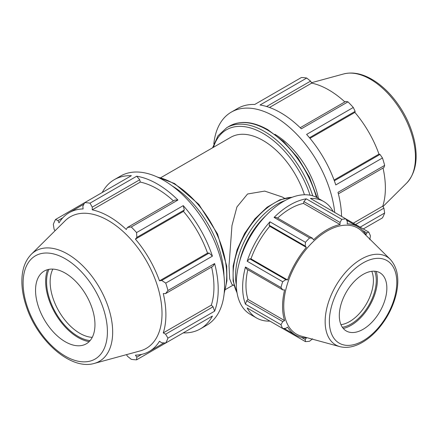 <?xml version="1.0" encoding="UTF-8"?>
<svg xmlns="http://www.w3.org/2000/svg" width="438" height="438" viewBox="0 0 438 438"><rect width="100%" height="100%" fill="white"/><g stroke="black" fill="none" stroke-linecap="round" stroke-linejoin="round"><path stroke-width="0.66" d="M284.465 198.261L282.296 197.007L264.711 191.088L247.552 194.001L236.931 206.955L231.965 225.592L229.025 265.631L229.682 278.842L231.877 284.333L234.051 285.587M304.437 194.751A64.594 37.296 -120 0 0 230.771 137.291L160.806 177.686M338.371 193.842L383.907 167.551L384.657 165.389A86.127 49.729 -120 0 0 382.456 157.981L335.782 184.924A86.127 49.729 -120 0 0 306.622 134.411L353.291 107.469A86.127 49.729 -120 0 0 347.975 101.851L345.724 101.424L300.194 127.715M347.975 101.851L301.306 128.799A86.127 49.729 -120 0 0 260.057 104.989L306.731 78.041A86.127 49.729 -120 0 0 301.415 77.515L254.741 104.463A86.127 49.729 -120 0 0 237.615 108.476L231.28 112.133A86.127 49.729 -120 0 0 213.826 143.888M341.563 216.405A86.127 49.729 -120 0 0 337.988 192.337L384.657 165.389M334.731 212.457A86.127 49.729 -120 0 0 274.341 116.398A86.127 49.729 -120 0 0 231.28 112.133M360.173 227.152L384.657 213.016A86.127 49.729 -120 0 1 382.456 217.883L363.288 228.948M266.589 106.511L310.564 81.123L306.731 78.041M269.496 107.48L311.708 83.111A80.099 46.247 60 0 1 344.859 101.928M310.564 81.123L311.708 83.111M309.48 137.729L355.141 111.367L353.291 107.469M309.984 138.331L354.895 112.407A80.099 46.247 60 0 1 378.98 154.127L380.003 154.428L334.342 180.79M355.141 111.367L354.895 112.407M318.448 198.474A64.594 37.296 -120 0 0 274.85 134.28M353.296 223.177L382.757 206.172L383.907 208.154L355.59 224.502M384.657 213.016L383.907 208.154M382.456 157.981L380.003 154.428M383.036 168.055A80.099 46.247 60 0 1 385.38 188.017A80.099 46.247 60 0 1 382.757 206.172M334.068 180.051L378.98 154.127M209.172 253.06L161.71 280.462L165.739 283.101L212.414 256.153L209.172 253.06L207.552 253.098A80.099 46.247 -120 0 0 183.467 211.379L184.31 209.994L183.248 205.641L136.579 232.583L136.842 237.396L184.31 209.994M212.414 256.153A86.127 49.729 -120 0 0 183.248 205.641M139.733 179.755L136.689 176.213L90.014 203.161L92.265 207.158L139.733 179.755L140.28 182.082L92.221 209.829L92.265 207.158M173.432 200.9A80.099 46.247 -120 0 0 140.28 182.082M177.932 200.029L174.893 200.056L127.431 227.459L131.263 226.972L177.932 200.029A86.127 49.729 -120 0 0 136.689 176.213M83.899 204.185L69.204 212.671A80.099 46.247 -120 0 1 83.1 208.926L82.853 206.227L84.698 202.635L131.373 175.687A86.127 49.729 -120 0 0 114.247 179.7A86.127 49.729 -120 0 0 102.207 192.528M213.071 306.786L165.608 334.189L167.946 338.136L214.615 311.188L213.071 306.786L211.33 305.144A80.099 46.247 -120 0 0 211.609 267.027M214.615 311.188A86.127 49.729 -120 0 0 214.615 263.561L167.946 290.509L165.608 293.586L213.071 266.184L214.615 263.561M141.655 354.386L136.842 357.162L136.579 359.839L183.248 332.891M183.248 332.896A86.127 49.729 -120 0 0 200.374 328.883A86.127 49.729 -120 0 0 212.414 316.055L165.739 343.003L161.71 342.812L159.492 341.24A80.099 46.247 -120 0 1 149.303 351.407A80.099 46.247 -120 0 1 135.408 355.147L136.842 357.162M55.007 230.793L54.088 229.2L53.332 224.338A86.127 49.729 -120 0 1 55.538 219.471L57.986 220.582L62.798 217.801M211.33 305.144L163.27 332.891A80.099 46.247 -120 0 0 165.892 314.736A80.099 46.247 -120 0 0 163.27 293.559L165.608 293.586M165.608 334.189L163.27 332.891M207.552 253.098L159.492 280.846A80.099 46.247 -120 0 0 135.408 239.126L136.842 237.396M161.71 280.462L159.492 280.846M183.467 211.379L135.408 239.126M127.431 227.459L126.286 229.496A80.099 46.247 -120 0 0 92.221 209.829M200.374 328.883L206.714 325.22A86.127 49.729 -120 0 0 220.955 259.904A86.127 49.729 -120 0 0 163.648 180.308A86.127 49.729 -120 0 0 120.587 176.043L114.247 179.7M69.204 212.671A80.099 46.247 -120 0 0 59.015 222.832L57.986 220.582M90.014 203.161A86.127 49.729 -120 0 0 84.698 202.635L55.538 219.471M126.511 354.638L127.431 356.231L131.263 359.313A86.127 49.729 -120 0 0 136.579 359.839M94.323 363.409L140.144 350.92A75.96 43.855 -120 0 0 162.016 313.597A75.96 43.855 -120 0 0 125.06 233.334A75.96 43.855 -120 0 0 65.043 220.845L31.317 254.281C25.382 260.418 22.245 268.801 21.9 279.428C21.648 288.171 23.203 297.407 26.565 307.137C37.865 341.207 71.044 370.493 94.323 363.409A63.729 36.792 -120 0 0 112.67 332.097A63.729 36.792 -120 0 0 67.611 254.045A63.729 36.792 -120 0 0 31.317 254.281M167.946 290.509A86.127 49.729 -120 0 0 165.739 283.101M136.579 232.583A86.127 49.729 -120 0 0 131.263 226.972M165.739 343.003A86.127 49.729 -120 0 0 167.946 338.136M92.254 337.348A42.015 24.254 60 0 1 58.84 311.144A42.015 24.254 60 0 1 52.856 269.107M48.963 269.348A44.534 25.711 -120 0 0 55.801 312.896A44.534 25.711 -120 0 0 90.097 340.594M47.583 269.66A45.864 26.483 -120 0 0 45.634 281.316A45.864 26.483 -120 0 0 89.133 341.635M94.964 324.591A42.015 24.254 -120 0 0 74.526 280.2A42.015 24.254 -120 0 0 41.331 273.29A42.015 24.254 -120 0 0 35.549 290.29A42.015 24.254 -120 0 0 51.848 330.312A42.015 24.254 -120 0 0 82.864 345.237A42.015 24.254 -120 0 0 94.964 324.591M371.769 271.303A33.611 19.403 -60 0 1 373.417 280.386A33.611 19.403 -60 0 1 340.961 324.668M246.654 300.742L245.45 304.18L280.961 324.684L282.784 321.601L246.654 300.742L248.012 299.461L284.607 320.589L282.784 321.601M247.793 269.709A62.519 36.097 120 0 0 248.012 299.461M245.45 267.01L246.654 269.052L282.784 289.912L280.961 287.514L245.45 267.01A67.222 38.812 120 0 0 245.45 304.18M269.102 225.198L305.237 246.057L305.445 242.302L269.928 221.798L269.102 225.198L269.759 226.276A62.519 36.097 120 0 0 250.963 258.842L249.698 258.809L247.163 261.223L282.68 281.727L285.828 279.668L249.698 258.809M269.928 221.798A67.222 38.812 120 0 0 247.163 261.223M284.038 328.418L295.513 335.043A62.519 36.097 120 0 1 287.558 327.109L285.828 328.33L282.68 328.484L247.163 307.98A67.222 38.812 120 0 0 256.564 317.988A67.222 38.812 120 0 0 269.928 321.12L305.445 341.624L305.237 339.538L301.481 337.37M303.895 201.595L340.025 222.455L341.782 219.339L306.266 198.836L303.895 201.595L303.468 203.413A62.519 36.097 120 0 0 277.593 218.102M306.266 198.836A67.222 38.812 120 0 0 274.079 217.418L309.595 237.922L312.584 238.299L276.449 217.44L274.079 217.418M333.181 211.565A67.222 38.812 120 0 0 323.786 201.557A67.222 38.812 120 0 0 310.416 198.425L345.932 218.929L347.378 221.727L347.181 223.834A62.519 36.097 120 0 1 358.027 226.758A62.519 36.097 120 0 1 365.982 234.691L366.781 232.934L368.692 232.069L345.932 218.929A67.222 38.812 120 0 0 341.782 219.339M368.692 232.069A67.222 38.812 120 0 1 370.411 235.868L369.825 239.663M363.025 230.766L366.781 232.934M312.584 338.809L309.595 341.213A67.222 38.812 120 0 1 305.445 341.624M303.468 203.413L340.063 224.541A62.519 36.097 120 0 0 313.477 239.893L312.584 238.299M340.025 222.455L340.063 224.541M269.759 226.276L306.359 247.404A62.519 36.097 120 0 0 287.558 279.97L285.828 279.668M305.237 246.057L306.359 247.404M250.963 258.842L287.558 279.97M323.786 201.557L317.446 197.894A67.222 38.812 120 0 0 265.647 215.907A67.222 38.812 120 0 0 236.301 283.556A67.222 38.812 120 0 0 250.224 314.331L256.564 317.988M390.231 259.34L361.936 231.286A61.243 35.358 120 0 0 296.438 263.386A61.243 35.358 120 0 0 301.388 336.165L339.828 346.639C346.896 348.385 354.413 346.956 362.385 342.346C368.013 339.072 373.307 334.588 378.257 328.9C386.957 318.705 392.886 307.328 396.051 294.774C399.648 279.422 397.704 267.607 390.231 259.34A50.983 29.434 120 0 0 335.711 286.063A50.983 29.434 120 0 0 339.828 346.639M386.847 288.144A33.611 19.403 120 0 0 382.221 274.544A33.611 19.403 120 0 0 355.667 280.074A33.611 19.403 120 0 0 339.313 315.584A33.611 19.403 120 0 0 348.993 332.103A33.611 19.403 120 0 0 373.806 320.167A33.611 19.403 120 0 0 386.847 288.144M342.357 327.257A35.626 20.57 120 0 0 376.269 280.386A35.626 20.57 120 0 0 374.709 271.215M343.272 328.462A37.219 21.489 120 0 0 377.392 279.74A37.219 21.489 120 0 0 376.209 271.407M280.961 324.684A67.222 38.812 120 0 0 282.68 328.484M282.68 281.727A67.222 38.812 120 0 0 280.961 287.514M309.595 237.922A67.222 38.812 120 0 0 305.445 242.302M295.513 335.043A62.519 36.097 120 0 0 306.359 337.961L305.237 339.538M282.784 289.912L284.607 289.89A62.519 36.097 120 0 0 284.607 320.589M317.189 197.752L309.458 177.226L297.928 157.932L283.638 141.594L267.848 129.697C253.224 121.436 240.457 120.226 229.539 126.067A74.931 43.263 60 0 1 267.005 129.779A74.931 43.263 60 0 1 316.395 197.324M312.737 195.852A74.931 43.263 -120 0 0 264.256 131.367A74.931 43.263 -120 0 0 226.791 127.655L218.025 135.78L212.594 147.787M213.498 147.261A73.25 42.294 60 0 1 263.068 133.42A73.25 42.294 60 0 1 310.055 195.195M415.448 157.291A63.729 36.792 -120 0 0 370.384 79.24A63.729 36.792 -120 0 0 343.671 73.945C352.502 71.766 361.903 73.557 371.867 79.316C378.903 83.412 385.517 89.013 391.709 96.125C402.976 109.363 410.51 124.091 414.31 140.319C418.301 158.835 415.761 173.087 406.678 183.073A63.729 36.792 -120 0 0 415.448 157.291M223.96 275.677A74.931 43.263 -120 0 0 172.118 185.882M157.811 177.264A74.931 43.263 60 0 1 173.738 183.626A74.931 43.263 60 0 1 226.72 275.398A74.931 43.263 60 0 1 224.272 292.37M107.414 331.78A59.617 34.421 60 0 1 65.257 356.116A59.617 34.421 60 0 1 23.099 283.101A59.617 34.421 60 0 1 65.257 258.759A59.617 34.421 60 0 1 107.414 331.78M284.897 200.626A58.484 33.764 120 0 0 236.312 284.777M239.723 261.136A56.803 32.795 -60 0 1 266.129 215.397M237.007 292.573A58.484 33.764 -60 0 1 245.214 233.815A58.484 33.764 -60 0 1 291.998 197.324M396.806 282.395A47.693 27.539 -60 0 1 363.08 340.808A47.693 27.539 -60 0 1 329.36 321.339A47.693 27.539 -60 0 1 363.08 262.92A47.693 27.539 -60 0 1 396.806 282.395M233.175 285.083L225.4 289.567M229.539 126.067L226.791 127.655M343.671 73.945L311.484 82.722M406.678 183.073L382.982 206.561M224.168 293.465L226.944 280.736L226.714 266.047L217.566 234.018L198.819 204.338L174.576 183.544L156.815 176.804M163.998 342.921L149.303 351.407M346.557 220.139L358.027 226.758M237.089 293.038L233.098 280.944L233.131 266.047L237.095 249.715L244.596 233.465L254.921 218.841L267.081 207.234L279.97 199.761L292.442 197.166"/></g></svg>
